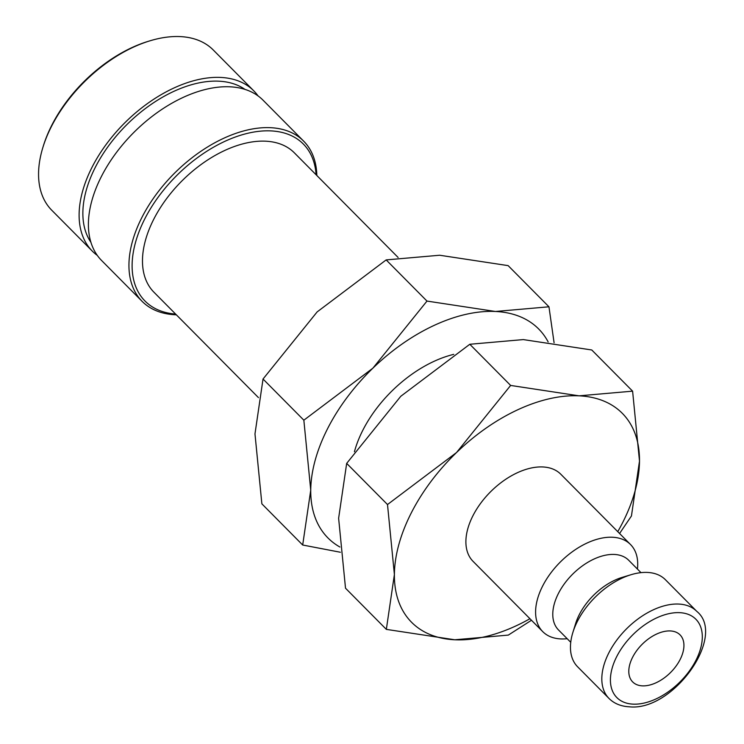 <?xml version="1.0" encoding="UTF-8"?>
<svg xmlns="http://www.w3.org/2000/svg" width="744" height="744" viewBox="0 0 744 744"><rect width="100%" height="100%" fill="white"/><g stroke="black" fill="none" stroke-linecap="round" stroke-linejoin="round"><path stroke-width="1.12" d="M567.179 638.705A61.826 37.042 -44.8 0 1 542.748 631.637A61.826 37.042 -44.8 0 1 542.636 586.039A61.826 37.042 -44.8 0 1 630.559 544.571A61.826 37.042 -44.8 0 1 637.422 569.058M630.559 544.571L560.846 474.272A61.826 37.042 135.2 0 0 472.933 515.741A61.826 37.042 135.2 0 0 473.045 561.339L542.748 631.637M570.741 642.295L558.502 629.954A49.457 29.63 -44.8 0 1 558.409 593.48A49.457 29.63 -44.8 0 1 628.745 560.306L640.984 572.648M572.871 632.447L575.624 623.574A49.457 29.63 -44.8 0 1 579.325 614.572A49.457 29.63 -44.8 0 1 622.216 577.372L631.107 574.694A61.826 37.042 -44.8 0 1 665.406 579.716L696.775 611.354A61.826 37.042 -44.8 0 0 678.77 604.063A61.826 37.042 -44.8 0 0 608.862 652.823A61.826 37.042 -44.8 0 0 608.973 698.421L577.604 666.782A61.826 37.042 -44.8 0 1 572.871 632.447A61.826 37.042 -44.8 0 1 577.493 621.184A61.826 37.042 -44.8 0 1 631.107 574.694M529.951 618.72A148.382 88.899 -44.8 0 1 454.798 639.775A148.382 88.899 -44.8 0 1 394.394 574.498A148.382 88.899 -44.8 0 1 411.311 512.849A148.382 88.899 -44.8 0 1 456.537 452.529L387.503 504.544L394.394 574.498L386.341 629.378L345.514 588.206L338.622 518.261L346.676 463.382L400.774 396.292L469.808 344.267L523.32 339.589L591.778 349.987L632.605 391.158L579.092 395.836A148.382 88.899 -44.8 0 1 639.496 461.103A148.382 88.899 -44.8 0 1 622.579 522.753A148.382 88.899 -44.8 0 1 617.753 531.653M619.575 533.495L631.442 515.983L639.496 461.103L632.605 391.158M97.297 255.406A113.758 68.16 -44.8 0 1 92.275 251.091L51.727 210.208A113.758 68.16 -44.8 0 1 43.013 147.024A113.758 68.16 -44.8 0 1 51.522 126.303A113.758 68.16 -44.8 0 1 150.176 40.753A113.758 68.16 -44.8 0 1 213.286 50.006L253.834 90.889A113.758 68.16 -44.8 0 1 258.094 95.957M43.013 147.024L43.515 145.387A111.488 66.793 -44.8 0 1 51.866 125.094A111.488 66.793 -44.8 0 1 148.54 41.246L150.176 40.753M92.275 251.091A113.758 68.16 -44.8 0 1 92.07 167.195A113.758 68.16 -44.8 0 1 253.834 90.889M90.907 242.312A109.21 65.435 -44.8 0 1 95.306 167.344A109.21 65.435 -44.8 0 1 245.064 89.447M176.347 314.805A113.758 68.16 -44.8 0 1 142.104 301.348A113.758 68.16 -44.8 0 1 141.899 217.453A113.758 68.16 -44.8 0 1 303.664 141.146A113.758 68.16 -44.8 0 1 316.832 175.5M142.104 301.348L101.565 260.465A113.758 68.16 -44.8 0 1 101.361 176.57A113.758 68.16 -44.8 0 1 263.125 100.263L303.664 141.146M175.621 314.07A111.488 66.793 -44.8 0 1 144.81 218.82A111.488 66.793 -44.8 0 1 245.836 133.762A111.488 66.793 -44.8 0 1 316.107 174.766M258.456 397.612L153.924 292.197A98.924 59.269 -44.8 0 1 153.748 219.238A98.924 59.269 -44.8 0 1 294.41 152.892L398.124 257.48M680.128 659.519A33.387 20.004 -44.8 0 1 632.651 681.904A33.387 20.004 -44.8 0 1 632.595 657.287A33.387 20.004 -44.8 0 1 680.072 634.892A33.387 20.004 -44.8 0 1 680.128 659.519M456.537 452.529A148.382 88.899 -44.8 0 1 579.092 395.836L510.635 385.439L456.537 452.529M386.341 629.378L454.798 639.775L508.31 635.097L531.467 620.254M510.635 385.439L469.808 344.267M387.503 504.544L346.676 463.382M354.423 451.757A98.924 59.269 -44.8 0 1 355.474 448.148A98.924 59.269 -44.8 0 1 362.877 430.144A98.924 59.269 -44.8 0 1 448.66 355.744A98.924 59.269 -44.8 0 1 453.747 354.358M339.878 547.007A148.382 88.899 -44.8 0 1 310.741 490.138A148.382 88.899 -44.8 0 1 327.667 428.488A148.382 88.899 -44.8 0 1 372.893 368.168A148.382 88.899 -44.8 0 1 495.439 311.476L426.982 301.078L372.893 368.168L303.85 420.193L310.741 490.138L302.687 545.017L261.869 503.846L254.978 433.901L263.032 379.022L317.121 311.931L386.164 259.907L439.676 255.239L508.133 265.627L548.96 306.798L495.439 311.476A148.382 88.899 -44.8 0 1 548.142 341.905M554.085 342.752L548.96 306.798M302.687 545.017L340.389 552.253M426.982 301.078L386.164 259.907M303.85 420.193L263.032 379.022M679.663 612.665A55.642 33.341 -44.8 0 1 695.975 660.263A55.642 33.341 -44.8 0 1 633.06 704.14A55.642 33.341 -44.8 0 1 616.748 656.543A55.642 33.341 -44.8 0 1 679.663 612.665M608.973 698.421C614.107 703.545 620.868 706.335 629.284 706.8C673.088 711.683 727.102 635.785 696.775 611.354"/></g></svg>
